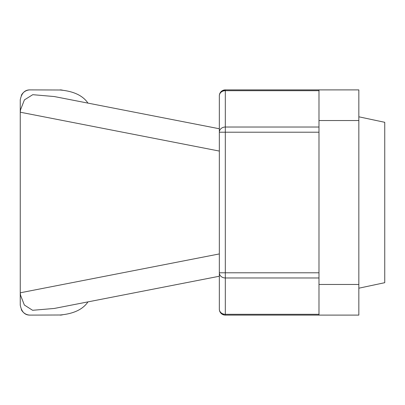 <?xml version="1.0" encoding="UTF-8"?>
<svg xmlns="http://www.w3.org/2000/svg" width="405" height="405" viewBox="0 0 405 405"><rect width="100%" height="100%" fill="white"/><g stroke="black" fill="none" stroke-linecap="round" stroke-linejoin="round"><path stroke-width="0.61" d="M358.84 116.802L384.75 122.31L384.75 282.69L358.84 288.198M20.25 109.826L20.25 112.205L20.528 109.826L20.25 109.826L20.25 99.863C21.581 93.049 24.902 89.728 30.213 89.895A9.963 9.963 0 0 0 21.323 95.362A9.963 9.963 0 0 1 30.213 89.895L60.107 90.001C73.553 91.186 82.838 95.555 87.966 103.118M87.966 301.882C82.838 309.445 73.553 313.814 60.107 314.999L30.213 315.105C24.902 315.267 21.581 311.946 20.25 305.137L20.25 295.174L20.528 295.174L20.25 292.795L20.25 295.174M219.333 151.07L20.25 112.205L20.25 292.795L219.333 253.93M20.528 295.174L24.356 305.031L32.613 310.296L54.331 308.448L219.333 276.24L219.333 272.788A5.979 5.179 0 0 0 225.312 277.967L225.312 314.3A5.979 5.179 0 0 1 219.333 309.126A5.979 5.979 0 0 0 225.312 315.105A5.979 5.979 0 0 1 219.333 309.126L219.333 95.874A5.979 5.979 0 0 1 225.312 89.895L318.983 89.895L318.983 315.105L225.312 315.105L225.312 314.3L318.983 314.3M318.983 89.895L358.84 89.895L358.84 315.105L318.983 315.105M222.325 314.3L224.492 315.044M318.983 132.212L219.333 132.212A5.979 5.179 0 0 1 225.312 127.033L318.983 127.033M219.333 95.874A5.979 5.179 0 0 1 225.312 90.7L225.312 272.788L318.983 272.788M318.983 90.7L225.312 90.7L225.312 89.895L222.325 90.7M20.528 109.826L24.406 99.893L32.754 94.684L54.331 96.552L219.333 128.76M60.107 89.895A9.963 9.963 0 0 1 62.588 90.209M60.107 315.105A9.963 9.963 0 0 0 62.588 314.791A9.963 9.963 0 0 1 60.107 315.105M21.323 309.638A9.963 9.963 0 0 0 30.213 315.105M358.84 120.538L318.983 120.538M358.84 284.462L318.983 284.462M318.983 277.967L225.312 277.967L225.312 272.788L219.333 272.788"/></g></svg>
